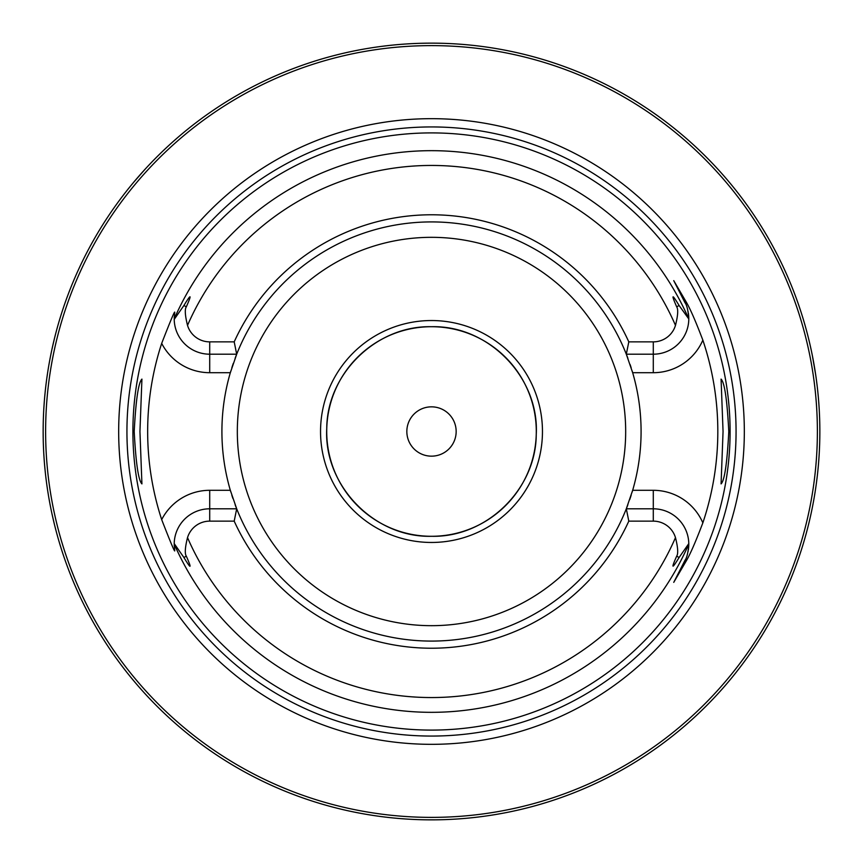 <?xml version="1.0" encoding="UTF-8"?>
<svg xmlns="http://www.w3.org/2000/svg" width="863" height="863" viewBox="0 0 863 863"><rect width="100%" height="100%" fill="white"/><g stroke="black" fill="none" stroke-linecap="round" stroke-linejoin="round"><path stroke-width="1.29" d="M803.658 542.46L804.359 540.076M804.413 539.893L805.913 534.607M806.01 534.24L807.142 530.033M807.283 529.515L808.048 526.506M808.868 523.205L809.721 519.612M810.605 515.75L811.49 511.651M813.259 502.73L814.122 497.962M814.942 493.021L815.093 492.093M815.524 489.289L815.729 487.919M816.463 482.687L817.132 477.336M817.746 471.888L818.286 466.365M818.75 460.777L819.127 455.157M819.429 449.494L819.656 443.83M43.193 425.837L43.15 431.5A388.35 388.35 0 0 1 431.5 43.15A388.35 388.35 0 0 1 819.85 431.5A388.35 388.35 0 0 1 431.5 819.85A388.35 388.35 0 0 1 43.15 431.5L43.193 437.163M43.312 442.805L43.517 448.426M43.797 454.003L44.164 459.504M44.596 464.941L45.092 470.27M45.653 475.491L45.771 476.549M46.451 482.05L46.807 484.693M47.616 490.26L48.35 494.812M49.094 499.159L49.838 503.269M50.583 507.131L51.316 510.734M52.028 514.046L54.401 524.305M54.445 524.488L55.879 530.13M428.285 819.839L434.715 819.839M421.36 819.721L423.787 819.774M412.395 819.375L408.684 819.181M405.038 818.944L401.478 818.685L405.038 818.944M398.005 818.404L394.639 818.092L398.005 818.404M388.296 817.444L385.362 817.099L388.296 817.444M382.6 816.754L380.033 816.42L382.6 816.754M377.67 816.096L375.534 815.794L377.67 816.096M373.636 815.513L367.735 814.575L373.636 815.513M439.213 819.774L441.403 819.721M450.605 819.375L454.316 819.181M457.962 818.944L460.065 818.804M464.995 818.404L468.361 818.092L464.995 818.404M474.704 817.444L477.638 817.099L474.704 817.444M480.4 816.754L482.967 816.42L480.4 816.754M485.33 816.096L487.466 815.794L485.33 816.096M489.364 815.513L495.265 814.575L489.364 815.513M434.607 819.839L431.5 819.85M55.879 332.87L54.445 338.512M54.401 338.695L52.028 348.954M51.316 352.266L50.583 355.858M49.838 359.72L49.094 363.841M47.616 372.751L46.926 377.498M46.268 382.428L46.149 383.301M45.782 386.365L45.653 387.509M45.092 392.73L44.596 398.059M44.164 403.496L43.797 408.997M43.517 414.574L43.312 420.195M819.656 419.17L819.429 413.506M819.127 407.843L818.75 402.223M818.286 396.635L817.746 391.112M817.132 385.664L816.463 380.313M815.729 375.081L812.385 355.707M811.49 351.36L810.594 347.239M809.721 343.388L808.868 339.795M808.048 336.494L807.283 333.485M807.142 332.967L806.01 328.76M805.913 328.393L804.413 323.107M804.359 322.924L803.658 320.54M184.93 131.467L180.95 134.779M179.256 136.225L174.046 140.755M173.409 141.316L169.806 144.563M169.256 145.07L164.855 149.159M160.809 153.031L157.109 156.678M156.473 157.314L153.722 160.108M153.129 160.712L151.726 162.158M150.626 163.312L147.81 166.289M145.254 169.051L133.754 182.169M133.7 182.233L132.956 183.129M132.934 183.161L131.467 184.93M382.805 46.214L388.846 45.502L382.805 46.214M390.626 45.308L392.611 45.103L390.626 45.308M407.886 43.873L410.853 43.7L407.886 43.873M413.895 43.549L417.012 43.42L413.895 43.549M420.173 43.312L426.624 43.182L420.173 43.312M430.001 43.15L432.999 43.15L430.001 43.15M438.954 43.226L441.91 43.29M445.988 43.42L449.105 43.549L445.988 43.42M452.147 43.7L455.114 43.873L452.147 43.7M470.389 45.103L472.374 45.308L470.389 45.103M474.154 45.502L480.195 46.214L474.154 45.502M817.38 431.5A385.88 385.88 0 0 0 431.5 45.62A385.88 385.88 0 0 0 45.62 431.5A385.88 385.88 0 0 0 431.5 817.38A385.88 385.88 0 0 0 817.38 431.5M744.327 431.5A312.827 312.827 0 0 1 431.5 744.327A312.827 312.827 0 0 1 118.673 431.5A312.827 312.827 0 0 1 431.5 118.673A312.827 312.827 0 0 1 744.327 431.5M730.098 431.5A298.598 298.598 0 0 1 431.5 730.098A298.598 298.598 0 0 1 132.902 431.5A298.598 298.598 0 0 1 431.5 132.902A298.598 298.598 0 0 1 730.098 431.5M723.054 431.5L721.08 379.105C724.575 382.492 727.142 399.957 728.793 431.5C727.142 463.043 724.575 480.508 721.08 483.895L723.054 431.5M134.207 431.5C135.858 399.957 138.425 382.492 141.92 379.105L139.946 431.5L141.92 483.895C138.425 480.508 135.858 463.043 134.207 431.5M628.803 521.133L626.311 508.803L653.291 508.803A35.502 35.502 0 0 1 688.793 543.604L679.116 557.466C671.824 569.418 670.993 568.997 676.657 556.214C678.361 553.766 677.973 547.563 675.481 537.617A23.182 23.182 0 0 0 653.291 521.133L628.803 521.133A216.699 216.699 0 0 1 234.197 521.133L209.709 521.133A23.182 23.182 0 0 0 187.519 537.617C185.027 547.563 184.639 553.766 186.343 556.214C192.039 569.159 191.219 569.58 183.884 557.466L174.207 543.604L174.693 550.216C175.372 553.852 171.036 543.647 161.683 519.623A283.841 283.841 0 0 1 161.683 343.377C171.003 319.429 175.34 309.234 174.693 312.784L174.207 319.396L183.884 305.534C191.23 293.506 192.05 293.916 186.343 306.786C184.639 309.159 185.027 315.351 187.519 325.383A23.182 23.182 0 0 0 209.709 341.867L209.709 354.197A35.502 35.502 0 0 1 174.207 319.396M628.803 341.867A216.699 216.699 0 0 0 234.197 341.867L236.689 354.197A209.59 209.59 0 0 1 626.311 354.197L628.803 341.867L653.291 341.867A23.182 23.182 0 0 0 675.481 325.383C677.973 315.437 678.361 309.234 676.657 306.786C671.08 293.959 671.899 293.539 679.116 305.534L688.793 318.943C688.167 310.475 686.872 305.017 684.931 302.579L673.744 280.637L684.931 302.579A35.502 35.502 0 0 1 685.071 302.87A35.502 35.502 0 0 0 684.931 302.579L686.182 301.942C690.217 308.749 695.772 321.489 702.849 340.141A286.311 286.311 0 0 1 702.849 522.859C695.654 541.791 690.098 554.521 686.182 561.058L673.744 582.363L684.931 560.421L686.182 561.058M673.744 280.637L686.182 301.942M627.886 504.693A209.59 209.59 0 0 1 626.311 508.803L632.665 490.303A209.59 209.59 0 0 0 632.665 372.697L626.311 354.197L653.291 354.197A35.502 35.502 0 0 0 688.793 319.396M688.793 543.604L688.793 544.057C688.167 552.525 686.872 557.983 684.931 560.421A35.502 35.502 0 0 0 685.071 560.13A35.502 35.502 0 0 1 684.931 560.421M230.82 491.953A209.59 209.59 0 0 1 230.82 371.047M235.114 358.307A209.59 209.59 0 0 1 236.689 354.197L230.335 372.697L209.709 372.697A54.002 54.002 0 0 1 161.683 343.377M626.311 508.803A209.59 209.59 0 0 1 236.689 508.803L234.197 521.133M161.683 519.623A54.002 54.002 0 0 1 209.709 490.303L230.335 490.303L236.689 508.803L209.709 508.803A35.502 35.502 0 0 0 174.207 543.604M688.793 544.057A35.502 35.502 0 0 1 688.717 546.657A35.502 35.502 0 0 0 688.793 544.057A280.842 280.842 0 0 1 174.207 544.057M688.663 547.358A35.502 35.502 0 0 1 688.588 548.124A35.502 35.502 0 0 0 688.663 547.358M688.501 548.846A35.502 35.502 0 0 1 688.437 549.386A35.502 35.502 0 0 0 688.501 548.846M688.415 549.483A35.502 35.502 0 0 1 688.329 550.055A35.502 35.502 0 0 0 688.415 549.483M688.135 551.133A35.502 35.502 0 0 1 688.016 551.716A35.502 35.502 0 0 0 688.135 551.133M688.793 318.943A35.502 35.502 0 0 0 688.717 316.343A35.502 35.502 0 0 1 688.793 318.943A280.842 280.842 0 0 0 174.207 318.943M688.663 315.642A35.502 35.502 0 0 0 688.588 314.876A35.502 35.502 0 0 1 688.663 315.642M688.501 314.154A35.502 35.502 0 0 0 688.437 313.614A35.502 35.502 0 0 1 688.501 314.154M688.415 313.517A35.502 35.502 0 0 0 688.329 312.945A35.502 35.502 0 0 1 688.415 313.517M688.135 311.867A35.502 35.502 0 0 0 688.016 311.284A35.502 35.502 0 0 1 688.135 311.867M234.197 341.867L209.709 341.867M236.689 354.197L209.709 354.197L209.709 372.697M174.207 545.071A35.502 35.502 0 0 0 174.25 546.106A35.502 35.502 0 0 1 174.207 545.071M174.412 548.167A35.502 35.502 0 0 0 174.542 549.202A35.502 35.502 0 0 1 174.412 548.167M174.207 317.929A35.502 35.502 0 0 1 174.25 316.894A35.502 35.502 0 0 0 174.207 317.929M174.412 314.833A35.502 35.502 0 0 1 174.542 313.798A35.502 35.502 0 0 0 174.412 314.833M231.834 367.778A209.59 209.59 0 0 1 233.29 363.399M626.311 354.197A209.59 209.59 0 0 1 627.886 358.307M630.098 364.531A209.59 209.59 0 0 1 631.166 367.778M632.18 371.047A209.59 209.59 0 0 1 632.665 372.697L653.291 372.697A54.002 54.002 0 0 0 702.849 340.141M653.291 521.133L653.291 490.303L632.665 490.303A209.59 209.59 0 0 1 632.18 491.953M631.166 495.222A209.59 209.59 0 0 1 629.71 499.601M236.689 508.803A209.59 209.59 0 0 1 235.114 504.693M232.902 498.469A209.59 209.59 0 0 1 231.834 495.222M536.29 431.5A104.79 104.79 0 0 0 431.5 326.71A104.79 104.79 0 0 0 326.71 431.5A104.79 104.79 0 0 0 431.5 536.29A104.79 104.79 0 0 0 536.29 431.5M456.16 431.5A24.66 24.66 0 0 0 431.5 406.84A24.66 24.66 0 0 0 406.84 431.5A24.66 24.66 0 0 0 431.5 456.16A24.66 24.66 0 0 0 456.16 431.5M431.5 542.46A110.96 110.96 0 0 0 542.46 431.5A110.96 110.96 0 0 0 431.5 320.54A110.96 110.96 0 0 0 320.54 431.5A110.96 110.96 0 0 0 431.5 542.46M431.5 326.71C376.635 325.351 327.023 373.517 326.753 428.393C323.517 485.459 374.359 537.832 431.5 536.29C486.365 537.649 535.977 489.483 536.247 434.607C539.483 377.541 488.641 325.168 431.5 326.71M736.063 431.5A304.563 304.563 0 0 1 431.5 736.063A304.563 304.563 0 0 1 126.937 431.5A304.563 304.563 0 0 1 431.5 126.937A304.563 304.563 0 0 1 736.063 431.5M653.291 490.303A54.002 54.002 0 0 1 702.849 522.859M676.657 556.214L679.116 557.466M675.481 325.383A266.063 266.063 0 0 0 187.519 325.383M187.519 537.617A266.063 266.063 0 0 0 675.481 537.617M679.116 305.534L676.657 306.786M653.291 372.697L653.291 341.867M186.343 306.786L183.884 305.534M209.709 490.303L209.709 521.133M183.884 557.466L186.343 556.214M237.325 431.5A194.175 194.175 0 0 1 431.5 237.325A194.175 194.175 0 0 1 625.675 431.5A194.175 194.175 0 0 1 431.5 625.675A194.175 194.175 0 0 1 237.325 431.5"/></g></svg>
